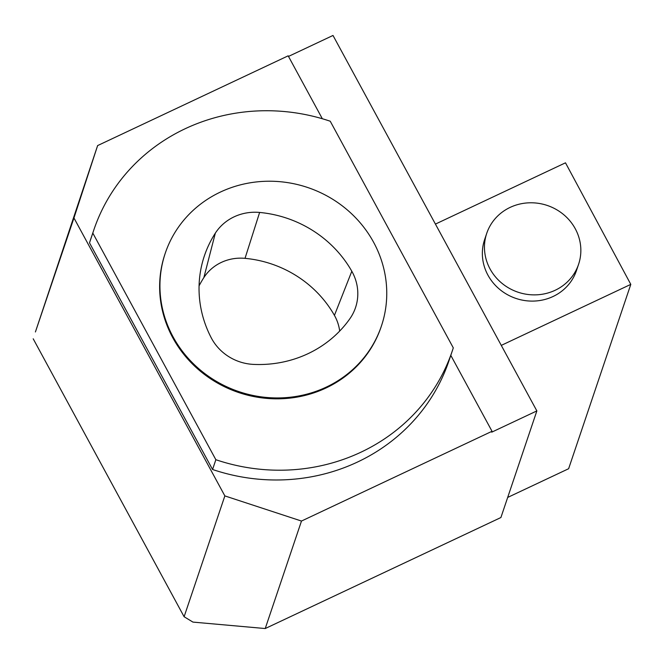 <?xml version="1.0" encoding="UTF-8"?>
<svg xmlns="http://www.w3.org/2000/svg" width="664" height="664" viewBox="0 0 664 664"><rect width="100%" height="100%" fill="white"/><g stroke="black" fill="none" stroke-linecap="round" stroke-linejoin="round"><path stroke-width="1" d="M224.855 495.908L184.111 616.731L192.933 622.093L265.226 628.542L301.481 521.049L224.855 495.908L73.953 217.966L97.625 145.582L288.168 55.826L322.331 118.74M301.481 521.049L492.032 431.285L450.798 355.356M448.997 360.701A189.165 178.641 -161.4 0 1 212.563 469.489L215.858 459.712A189.165 178.641 -161.4 0 0 452.292 350.924L448.997 360.701M452.292 350.924A189.165 178.641 -161.4 0 0 453.296 347.87L330.24 121.23A189.165 178.641 -161.4 0 0 93.807 230.018A189.165 178.641 -161.4 0 0 92.802 233.081L89.507 242.85L212.563 469.489M89.507 242.85A189.165 178.641 -161.4 0 1 90.503 239.795L93.807 230.018M501.279 345.388L630.8 284.375L565.487 162.821L435.426 224.092M578.576 264.322L576.485 270.538A48.464 45.774 -161.4 0 1 528.735 300.983A48.464 45.774 -161.4 0 1 484.629 239.563L486.729 233.346A48.464 45.774 18.6 0 0 518.028 292.202A48.464 45.774 18.6 0 0 578.576 264.322A48.464 45.774 18.6 0 0 534.479 202.902A48.464 45.774 18.6 0 0 486.729 233.346M507.678 497.436L568.625 468.726L630.8 284.375M97.625 145.582L35.408 331.967L73.953 217.966M288.491 56.423L333.004 35.458L536.861 410.916L500.905 517.53L265.226 628.542M492.032 431.285L491.725 432.173L536.861 410.916M184.111 616.731L33.2 338.798M165.286 253.142L164.987 254.03A114.042 107.701 18.6 0 0 200.279 371.126A114.042 107.701 18.6 0 0 325.999 387.992A114.042 107.701 18.6 0 0 381.111 326.92L381.41 326.032A114.042 107.701 18.6 0 0 307.764 187.53A114.042 107.701 18.6 0 0 165.286 253.142A114.042 107.701 18.6 0 0 200.578 370.238A114.042 107.701 18.6 0 0 326.298 387.104A114.042 107.701 18.6 0 0 381.41 326.032M92.802 233.081L215.858 459.712M253.598 364.403A114.042 107.701 18.6 0 0 349.928 318.654A48.464 45.774 18.6 0 0 354.36 310.677A48.464 45.774 18.6 0 0 351.812 271.252A114.042 107.701 18.6 0 0 259.624 212.447A48.464 45.774 18.6 0 0 215.335 233.147A114.042 107.701 18.6 0 0 202.188 263.301A114.042 107.701 18.6 0 0 211.185 337.702A48.464 45.774 18.6 0 0 253.598 364.403M339.686 331.07A45.027 42.521 18.6 0 0 334.432 315.375A110.606 104.447 18.6 0 0 245.024 258.346A45.027 42.521 18.6 0 0 203.873 277.577A110.606 104.447 18.6 0 0 199.067 285.877M334.432 315.375L351.812 271.252M245.024 258.346L259.624 212.447M203.873 277.577L215.335 233.147"/></g></svg>
